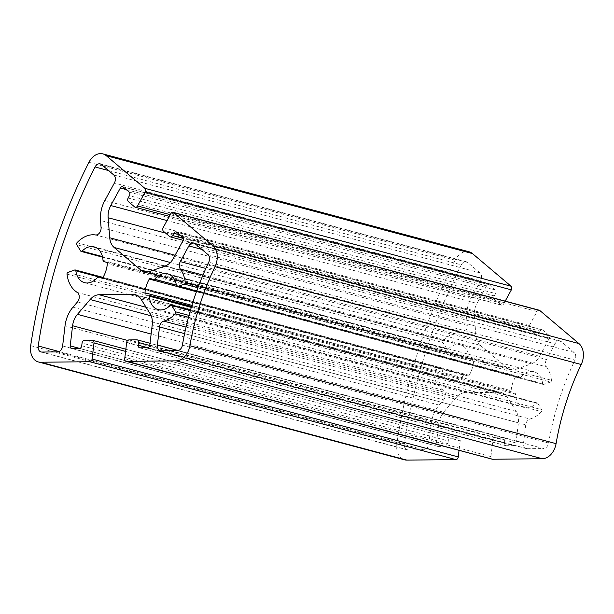 <?xml version="1.0" encoding="UTF-8"?>
<svg xmlns="http://www.w3.org/2000/svg" width="614" height="614" viewBox="0 0 614 614"><rect width="100%" height="100%" fill="white"/><g stroke="black" fill="none" stroke-linecap="round" stroke-linejoin="round"><path stroke-width="0.46" stroke-dasharray="3.07 2.3" d="M190.386 310.454L537.741 403.306A1.358 0.975 -75 0 0 537.273 402.945A1.358 0.975 -75 0 0 536.39 403.26L170.208 305.373M191.292 307.391L515.468 394.05A18.52 13.301 -75 0 0 524.348 407.512A18.52 13.301 -75 0 0 536.39 403.26M149.739 345.482L504.777 440.384A2.725 1.957 -75 0 0 503.488 437.774A2.725 1.957 -75 0 0 503.104 437.728L136.922 339.841M504.777 440.384L504.455 443.07L147.805 347.731M139.946 347.839L506.128 445.726A2.725 1.957 105 0 1 505.744 445.68A2.725 1.957 105 0 1 504.455 443.07M506.128 445.726L513.688 445.649L147.506 347.762M149.816 345.06L515.998 442.947A2.725 1.957 105 0 1 513.688 445.649M515.998 442.947L518.4 422.816L152.218 324.929M150.077 313.601L516.259 411.487A16.34 11.735 105 0 1 518.4 422.816M516.259 411.487L507.095 396.905L140.905 299.018M137.467 295.587L499.205 392.285A16.34 11.735 105 0 1 501.508 392.569A16.34 11.735 105 0 1 507.095 396.905M499.205 392.285L465.312 392.63L146.117 307.299M151.205 315.865L456.302 397.419A16.34 11.735 105 0 1 465.312 392.63M456.302 397.419L443.63 412.224L151.128 334.039M127.697 340.471L438.78 423.629A16.34 11.735 105 0 1 443.63 412.224M438.78 423.629L436.377 443.761L79.728 348.422M71.869 348.529L438.051 446.416A2.725 1.957 105 0 1 437.667 446.37A2.725 1.957 105 0 1 436.377 443.761M438.051 446.416L445.611 446.34L79.429 348.453M81.739 345.759L447.921 443.646A2.725 1.957 105 0 1 445.611 446.34M447.921 443.646L448.243 440.959L82.061 343.08M84.371 340.379L450.553 438.266A2.725 1.957 -75 0 0 448.243 440.959M450.553 438.266L458.512 438.181L92.33 340.294M125.601 351.4L460.185 440.844A2.725 1.957 -75 0 0 458.896 438.227A2.725 1.957 -75 0 0 458.512 438.181M460.185 440.844L459.057 450.331M469.035 251.771A16.34 11.735 -75 0 0 455.135 260.175A435.733 312.91 -75 0 0 396.882 443.538A16.34 11.735 -75 0 0 404.526 459.825M505.192 301.121L503.71 303.838L170.239 214.7M134.689 206.964L500.878 304.843A2.725 1.957 -75 0 0 501.446 305.15A2.725 1.957 -75 0 0 503.71 303.838M500.878 304.843L494.615 299.555L128.433 201.676M128.142 198.023L494.324 295.91A2.725 1.957 -75 0 0 494.615 299.555M494.324 295.91L495.598 293.576L129.416 195.689M129.124 192.036L495.306 289.923A2.725 1.957 105 0 1 495.598 293.576M495.306 289.923L489.366 284.904L123.176 187.017M126.238 189.596L486.526 285.909A2.725 1.957 105 0 1 488.798 284.597A2.725 1.957 105 0 1 489.366 284.904M486.526 285.909L476.971 303.416L167.031 220.572M165.634 233.113L474.323 315.627A16.34 11.735 105 0 1 476.971 303.416M474.323 315.627L475.927 335.658L175.082 255.24M170.37 262.508L480.325 345.367A16.34 11.735 105 0 1 475.927 335.658M480.325 345.367L506.964 367.878L148.043 271.933M149.647 271.503L515.829 369.39A16.34 11.735 105 0 1 510.372 369.682A16.34 11.735 105 0 1 506.964 367.878M515.829 369.39L531.386 363.856L165.204 265.969M173.348 258.41L539.537 356.297A16.34 11.735 105 0 1 531.386 363.856M539.537 356.297L549.093 338.782L182.911 240.903M182.619 237.25L548.801 335.137A2.725 1.957 105 0 1 549.093 338.782M548.801 335.137L542.853 330.109L176.671 232.222M179.733 234.809L540.021 331.115A2.725 1.957 105 0 1 542.285 329.81A2.725 1.957 105 0 1 542.853 330.109M540.021 331.115L538.747 333.448L183.287 238.432M169.725 236.574L535.915 334.453A2.725 1.957 -75 0 0 536.482 334.76A2.725 1.957 -75 0 0 538.747 333.448M535.915 334.453L529.659 329.165L163.47 231.286M163.178 227.633L529.36 325.52A2.725 1.957 -75 0 0 529.659 329.165M529.36 325.52L536.997 311.536L170.815 213.649M539.261 310.224A2.725 1.957 -75 0 0 536.997 311.536M124.734 358.699L490.916 456.586A2.725 1.957 -75 0 0 492.205 459.195M490.916 456.586L492.835 440.507L126.645 342.62M128.955 339.926L495.145 437.813A2.725 1.957 -75 0 0 492.835 440.507M495.145 437.813L503.104 437.728M80.741 251.088L446.923 348.975A1.358 0.975 -75 0 0 447.391 349.335A1.358 0.975 -75 0 0 448.274 349.021L102.446 256.575M446.923 348.975L442.901 342.574L76.719 244.687M76.98 242.753L443.17 340.632A1.358 0.975 -75 0 0 442.901 342.574M443.17 340.632A30.5 21.904 105 0 1 461.651 332.834L95.469 234.947M101.08 227.525L467.269 325.405A5.994 4.306 105 0 1 461.651 332.834M467.269 325.405L466.701 318.336L100.519 220.449M104.84 200.509L471.022 298.396A26.686 19.164 -75 0 0 466.701 318.336M471.022 298.396L480.585 280.89L114.396 183.003M113.759 174.967L479.941 272.854A5.994 4.306 105 0 1 480.585 280.89M479.941 272.854L467.607 262.431L101.425 164.544M108.548 170.569L461.267 264.849A5.994 4.306 105 0 1 466.356 261.771A5.994 4.306 105 0 1 467.607 262.431M461.267 264.849A425.387 305.48 -75 0 0 404.396 443.853L59.044 351.538M41.859 352.052L408.041 449.932A5.994 4.306 105 0 1 407.197 449.832A5.994 4.306 105 0 1 404.396 443.853M408.041 449.932L423.729 449.778L57.547 351.891M62.628 345.951L428.818 443.838A5.994 4.306 105 0 1 423.729 449.778M428.818 443.838L431.212 423.706L65.03 325.819M72.959 307.2L439.14 405.086A26.686 19.164 -75 0 0 431.212 423.706M439.14 405.086L443.615 399.86L77.433 301.973M77.21 292.41L443.4 390.297A5.994 4.306 105 0 1 443.615 399.86M443.4 390.297A30.5 21.904 105 0 1 433.208 371.992L67.018 274.105M67.916 272.401L434.098 370.288A1.358 0.975 -75 0 0 433.208 371.992M434.098 370.288L440.929 367.855L74.747 269.976M98.347 276.837L442.026 368.707A1.358 0.975 -75 0 0 441.382 367.832A1.358 0.975 -75 0 0 440.929 367.855M442.026 368.707A18.52 13.301 -75 0 0 450.753 380.557A18.52 13.301 -75 0 0 463.831 375.139L97.641 277.252M464.79 374.74L102.561 277.912L464.852 374.763A1.358 0.975 -75 0 0 464.79 374.74A1.358 0.975 -75 0 0 463.831 375.139M464.852 374.763L101.947 278.065M102.998 277.444L469.18 375.323A1.358 0.975 105 0 1 468.068 375.937A1.358 0.975 105 0 1 468.006 375.921M469.18 375.323A24.506 17.599 -75 0 0 473.54 361.6L107.358 263.713M106.767 262.477L472.949 360.364A1.358 0.975 105 0 1 473.54 361.6M472.949 360.364L103.605 261.318M103.014 260.351L469.196 358.231A1.358 0.975 -75 0 0 469.794 359.205M469.196 358.231A18.52 13.301 -75 0 0 460.316 344.776A18.52 13.301 -75 0 0 448.274 349.021M537.741 403.306L541.763 409.715L188.997 315.412M188.49 317.284L541.502 411.649A1.358 0.975 -75 0 0 541.763 409.715M541.502 411.649A30.5 21.904 105 0 1 529.936 419.009L186.057 327.085M184.607 333.648L525.714 424.827A5.994 4.306 105 0 1 529.936 419.009M525.714 424.827L523.565 442.871L178.221 350.556M161.06 350.832L527.242 448.719A5.994 4.306 105 0 1 526.398 448.619A5.994 4.306 105 0 1 523.565 442.871M527.242 448.719L543.582 448.558L177.4 350.671M182.419 345.145L548.601 443.024A5.994 4.306 105 0 1 543.582 448.558M548.601 443.024A228.216 163.884 105 0 1 574.95 360.111L208.76 262.224M207.931 254.557L574.113 352.444A5.994 4.306 105 0 1 574.95 360.111M574.113 352.444L561.273 341.591L195.091 243.704M201.814 249.391L555.033 343.809A5.994 4.306 105 0 1 560.022 340.931A5.994 4.306 105 0 1 561.273 341.591M555.033 343.809L546.468 359.505L205.859 268.456M202.973 275.049L546.498 366.88A5.994 4.306 105 0 1 546.468 359.505M546.498 366.88A30.5 21.904 105 0 1 551.464 380.289L198.575 285.963M197.915 287.728L550.566 382A1.358 0.975 -75 0 0 551.464 380.289M550.566 382L543.735 384.425L196.495 291.604M176.456 285.694L542.646 383.581A1.358 0.975 -75 0 0 543.283 384.448A1.358 0.975 -75 0 0 543.735 384.425M542.646 383.581A18.52 13.301 -75 0 0 533.919 371.723A18.52 13.301 -75 0 0 520.841 377.142L176.364 285.057M519.881 377.541L176.464 285.74L519.82 377.526A1.358 0.975 -75 0 0 519.881 377.541A1.358 0.975 -75 0 0 520.841 377.142M519.82 377.526L150.476 278.48M176.84 286.431L515.484 376.958A1.358 0.975 105 0 1 516.597 376.344A1.358 0.975 105 0 1 516.658 376.367M515.484 376.958A24.506 17.599 -75 0 0 511.124 390.688L191.913 305.358M191.606 306.355L511.715 391.924A1.358 0.975 105 0 1 511.124 390.688M511.715 391.924L191.522 306.639M515.468 394.05A1.358 0.975 -75 0 0 514.877 393.083M455.135 260.175L88.953 162.288M30.7 345.651L396.882 443.538M537.273 402.945L190.447 310.239M524.348 407.512L158.166 309.625M543.283 384.448L196.442 291.734M533.919 371.723L167.729 273.844M447.391 349.335L102.576 257.166M460.316 344.776L94.134 246.889M441.382 367.832L103.029 277.39M450.753 380.557L84.563 282.67M468.068 375.937L101.886 278.05M516.597 376.344L150.415 278.464M466.356 261.771L100.174 163.884M560.022 340.931L193.84 243.044M526.398 448.619L160.216 350.732M407.197 449.832L41.015 351.945M503.488 437.774L150.031 343.295M437.667 446.37L71.485 348.483M488.798 284.597L122.608 186.717M542.285 329.81L176.103 231.923M536.482 334.76L183.164 240.312M501.446 305.15L169.326 216.366M505.744 445.68L139.555 347.793M458.896 438.227L125.862 349.205M510.372 369.682L144.19 271.795M501.508 392.569L135.326 294.682"/><path stroke-width="0.92" d="M191.522 306.639L148.688 295.196A1.358 0.975 105 0 1 149.286 296.163A18.52 13.301 105 0 0 158.166 309.625A18.52 13.301 105 0 0 170.208 305.373A1.358 0.975 105 0 1 171.091 305.066A1.358 0.975 105 0 1 171.559 305.427L190.386 310.454M459.057 450.331L458.267 456.916L92.085 359.029A2.725 1.957 105 0 1 89.774 361.73L455.956 459.617A2.725 1.957 -75 0 0 458.267 456.916M406.829 460.116L40.639 362.229A16.34 11.735 105 0 1 38.337 361.938L404.526 459.825A16.34 11.735 -75 0 0 406.829 460.116L455.956 459.617M472.442 253.574A16.34 11.735 -75 0 0 469.035 251.771L102.845 153.884A16.34 11.735 105 0 1 106.26 155.687L472.442 253.574L511.048 286.208L144.866 188.321A2.725 1.957 105 0 1 145.157 191.975L511.347 289.854A2.725 1.957 -75 0 0 511.048 286.208M511.347 289.854L505.192 301.121M539.829 310.531A2.725 1.957 -75 0 0 539.261 310.224L173.079 212.344A2.725 1.957 105 0 1 173.647 212.644L539.829 310.531L578.948 343.587L212.766 245.7A16.34 11.735 105 0 1 215.03 266.622L581.212 364.509A16.34 11.735 -75 0 0 578.948 343.587M492.589 459.241L126.4 361.354A2.725 1.957 105 0 1 126.016 361.308L492.205 459.195A2.725 1.957 -75 0 0 492.589 459.241L542.369 458.735A16.34 11.735 -75 0 0 556.069 443.661A217.87 156.455 105 0 1 581.212 364.509M196.495 291.604L177.553 286.538A1.358 0.975 105 0 1 177.101 286.561A1.358 0.975 105 0 1 176.456 285.694A18.52 13.301 105 0 0 167.729 273.844A18.52 13.301 105 0 0 154.659 279.255A1.358 0.975 105 0 1 153.692 279.654A1.358 0.975 105 0 1 153.63 279.639L150.476 278.48A1.358 0.975 -75 0 0 150.415 278.464A1.358 0.975 -75 0 0 149.302 279.071L176.84 286.431M126.016 361.308A2.725 1.957 105 0 1 124.734 358.699L126.645 342.62A2.725 1.957 105 0 1 128.955 339.926L136.922 339.841A2.725 1.957 105 0 1 137.306 339.887A2.725 1.957 105 0 1 138.587 342.505L149.739 345.482M126.4 361.354L176.187 360.848L542.369 458.735M556.069 443.661L189.88 345.774A16.34 11.735 105 0 1 176.187 360.848M189.88 345.774A217.87 156.455 105 0 1 215.03 266.622M212.766 245.7L173.647 212.644M183.287 238.432L172.565 235.561A2.725 1.957 105 0 1 170.301 236.874A2.725 1.957 105 0 1 169.725 236.574L163.47 231.286A2.725 1.957 105 0 1 163.178 227.633L170.815 213.649A2.725 1.957 105 0 1 173.079 212.344M172.565 235.561L173.839 233.236L179.733 234.809M148.043 271.933L140.775 269.991A16.34 11.735 -75 0 0 144.19 271.795A16.34 11.735 -75 0 0 149.647 271.503L165.204 265.969A16.34 11.735 -75 0 0 173.348 258.41L182.911 240.903A2.725 1.957 -75 0 0 182.619 237.25L176.671 232.222A2.725 1.957 -75 0 0 176.103 231.923A2.725 1.957 -75 0 0 173.839 233.236M140.775 269.991L114.143 247.48L170.37 262.508M175.082 255.24L109.737 237.779A16.34 11.735 -75 0 0 114.143 247.48M109.737 237.779L108.141 217.74L165.634 233.113M167.031 220.572L110.781 205.536A16.34 11.735 -75 0 0 108.141 217.74M110.781 205.536L120.344 188.022L126.238 189.596M170.239 214.7L137.528 205.951A2.725 1.957 105 0 1 135.257 207.263A2.725 1.957 105 0 1 134.689 206.964L128.433 201.676A2.725 1.957 105 0 1 128.142 198.023L129.416 195.689A2.725 1.957 -75 0 0 129.124 192.036L123.176 187.017A2.725 1.957 -75 0 0 122.608 186.717A2.725 1.957 -75 0 0 120.344 188.022M137.528 205.951L145.157 191.975M144.866 188.321L106.26 155.687M38.337 361.938A16.34 11.735 105 0 1 30.7 345.651A435.733 312.91 -75 0 1 88.953 162.288A16.34 11.735 105 0 1 102.845 153.884M40.639 362.229L89.774 361.73M92.085 359.029L94.003 342.957L125.601 351.4M79.728 348.422L70.196 345.874A2.725 1.957 -75 0 0 71.485 348.483A2.725 1.957 -75 0 0 71.869 348.529L79.429 348.453A2.725 1.957 -75 0 0 81.739 345.759L82.061 343.08A2.725 1.957 105 0 1 84.371 340.379L92.33 340.294A2.725 1.957 105 0 1 92.714 340.348A2.725 1.957 105 0 1 94.003 342.957M70.196 345.874L72.598 325.742L127.697 340.471M151.128 334.039L77.448 314.345A16.34 11.735 -75 0 0 72.598 325.742M77.448 314.345L90.12 299.532L151.205 315.865M146.117 307.299L99.123 294.743A16.34 11.735 -75 0 0 90.12 299.532M99.123 294.743L133.023 294.398L137.467 295.587M147.805 347.731L138.273 345.183A2.725 1.957 -75 0 0 139.555 347.793A2.725 1.957 -75 0 0 139.946 347.839L147.506 347.762A2.725 1.957 -75 0 0 149.816 345.06L152.218 324.929A16.34 11.735 -75 0 0 150.077 313.601L140.905 299.018A16.34 11.735 -75 0 0 135.326 294.682A16.34 11.735 -75 0 0 133.023 294.398M138.273 345.183L138.587 342.505M148.688 295.196L191.606 306.355M191.913 305.358L144.942 292.801A1.358 0.975 -75 0 0 145.533 294.037M144.942 292.801A24.506 17.599 105 0 1 149.302 279.071M177.553 286.538L184.384 284.113L197.915 287.728M198.575 285.963L185.274 282.402A1.358 0.975 105 0 1 184.384 284.113M185.274 282.402A30.5 21.904 -75 0 0 180.316 268.993L202.973 275.049M205.859 268.456L180.286 261.618A5.994 4.306 -75 0 0 180.316 268.993M180.286 261.618L188.851 245.922L201.814 249.391M178.221 350.556L157.384 344.984A5.994 4.306 -75 0 0 160.216 350.732A5.994 4.306 -75 0 0 161.06 350.832L177.4 350.671A5.994 4.306 -75 0 0 182.419 345.145A228.216 163.884 -75 0 1 208.76 262.224A5.994 4.306 -75 0 0 207.931 254.557L195.091 243.704A5.994 4.306 -75 0 0 193.84 243.044A5.994 4.306 -75 0 0 188.851 245.922M157.384 344.984L159.533 326.94L184.607 333.648M186.057 327.085L163.754 321.122A5.994 4.306 -75 0 0 159.533 326.94M163.754 321.122A30.5 21.904 -75 0 0 175.312 313.762L188.49 317.284M188.997 315.412L175.581 311.828A1.358 0.975 105 0 1 175.312 313.762M175.581 311.828L171.559 305.427M102.446 256.575L82.092 251.141A1.358 0.975 105 0 1 81.209 251.448A1.358 0.975 105 0 1 80.741 251.088L76.719 244.687A1.358 0.975 105 0 1 76.98 242.753A30.5 21.904 -75 0 1 95.469 234.947A5.994 4.306 -75 0 0 101.08 227.525L100.519 220.449A26.686 19.164 105 0 1 104.84 200.509L114.396 183.003A5.994 4.306 -75 0 0 113.759 174.967L101.425 164.544A5.994 4.306 -75 0 0 100.174 163.884A5.994 4.306 -75 0 0 95.078 166.962L108.548 170.569M82.092 251.141A18.52 13.301 105 0 1 94.134 246.889A18.52 13.301 105 0 1 103.014 260.351A1.358 0.975 105 0 0 103.605 261.318L106.767 262.477A1.358 0.975 -75 0 1 107.358 263.713A24.506 17.599 105 0 1 102.998 277.444A1.358 0.975 -75 0 1 101.886 278.05A1.358 0.975 -75 0 1 101.824 278.035L98.608 276.86A1.358 0.975 105 0 1 98.662 276.876M59.044 351.538L38.214 345.974A5.994 4.306 -75 0 0 41.015 351.945A5.994 4.306 -75 0 0 41.859 352.052L57.547 351.891A5.994 4.306 -75 0 0 62.628 345.951L65.03 325.819A26.686 19.164 105 0 1 72.959 307.2L77.433 301.973A5.994 4.306 -75 0 0 77.21 292.41A30.5 21.904 -75 0 1 67.018 274.105A1.358 0.975 105 0 1 67.916 272.401L74.747 269.976A1.358 0.975 105 0 1 75.2 269.945A1.358 0.975 105 0 1 75.837 270.82A18.52 13.301 105 0 0 84.563 282.67A18.52 13.301 105 0 0 97.641 277.252A1.358 0.975 105 0 1 98.608 276.86M38.214 345.974A425.387 305.48 105 0 1 95.078 166.962M149.286 296.163L191.292 307.391M176.364 285.057L154.659 279.255M75.837 270.82L98.347 276.837M190.447 310.239L171.091 305.066M196.442 291.734L177.101 286.561M102.576 257.166L81.209 251.448M103.029 277.39L75.2 269.945M150.031 343.295L137.306 339.887M183.164 240.312L170.301 236.874M169.326 216.366L135.257 207.263M125.862 349.205L92.714 340.348"/></g></svg>
